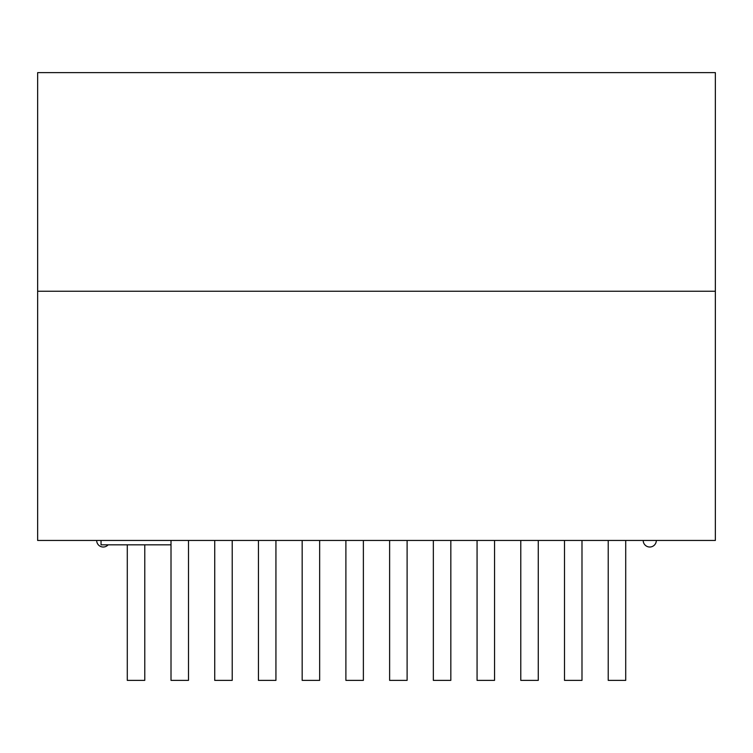 <?xml version="1.0" encoding="UTF-8"?>
<svg xmlns="http://www.w3.org/2000/svg" width="753" height="753" viewBox="0 0 753 753"><rect width="100%" height="100%" fill="white"/><g stroke="black" fill="none" stroke-linecap="round" stroke-linejoin="round"><path stroke-width="1.13" d="M37.65 540.456L715.35 540.456L715.35 291.242L37.65 291.242L715.35 291.242L715.35 72.627L37.65 72.627L37.65 540.456M127.285 544.833L127.285 680.373L144.774 680.373L144.774 544.833M608.226 540.456L608.226 680.373L625.715 680.373L625.715 540.456L625.715 680.373M520.784 540.456L520.784 680.373L538.273 680.373L538.273 540.456M433.342 540.456L433.342 680.373L450.831 680.373L450.831 540.456M345.891 540.456L345.891 680.373L363.379 680.373L363.379 540.456M258.448 540.456L258.448 680.373L275.937 680.373L275.937 540.456M171.006 540.456L171.006 680.373L188.495 680.373L188.495 540.456M214.727 540.456L214.727 680.373L232.216 680.373L232.216 540.456M302.169 540.456L302.169 680.373L319.658 680.373L319.658 540.456M389.621 540.456L389.621 680.373L407.109 680.373L407.109 540.456L407.109 680.373M477.063 680.373L477.063 540.456L477.063 680.373L494.552 680.373L494.552 540.456M564.505 680.373L564.505 540.456L564.505 680.373L581.994 680.373L581.994 540.456L581.994 680.373M171.006 544.833L101.043 544.833L101.043 540.456M96.676 540.456A6.561 6.561 0 0 0 108.121 544.833M643.203 540.456A6.561 6.561 0 0 0 649.764 547.017A6.561 6.561 0 0 0 656.324 540.456A6.561 6.561 0 0 1 649.764 547.017A6.561 6.561 0 0 1 643.203 540.456"/></g></svg>
